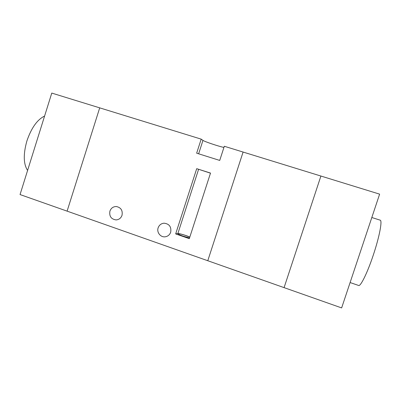 <?xml version="1.0" encoding="UTF-8"?>
<svg xmlns="http://www.w3.org/2000/svg" width="401" height="401" viewBox="0 0 401 401"><rect width="100%" height="100%" fill="white"/><g stroke="black" fill="none" stroke-linecap="round" stroke-linejoin="round"><path stroke-width="0.6" d="M27.589 170.445C23.418 163.984 23.188 154.144 26.902 140.931C31.373 127.899 37.273 119.603 44.591 116.049M20.05 194.56L51.774 93.082L201.187 139.137L196.66 153.187L219.723 160.425L224.309 146.265L320.905 176.039L284.078 287.627L320.905 176.039L379.622 194.139L341.637 307.918L207.778 260.73L243.091 152.054L207.778 260.73L67.097 211.142L99.704 107.859L67.097 211.142L20.05 194.56M158.139 227.838C156.47 232.435 160.771 237.693 165.458 236.76C168.029 236.244 169.773 234.72 170.701 232.194C171.498 226.816 169.277 223.813 164.044 223.192C161.152 223.497 159.182 225.046 158.139 227.838M109.914 211.116C109.107 216.249 111.157 219.182 116.069 219.913C118.967 219.693 120.952 218.159 122.019 215.317C122.851 210.425 120.952 207.497 116.325 206.525C113.217 206.56 111.077 208.089 109.914 211.116M210.485 173.182L196.711 168.671L210.515 173.082L189.307 238.645L175.668 233.913L196.711 168.671M189.533 237.948L183.107 236.154C179.859 234.996 178.204 234.209 178.139 233.793C178.951 233.537 181.563 234.139 185.979 235.603L189.803 237.121M223.933 147.428C218.826 146.42 204.48 141.608 202.961 140.385L201.187 139.137M189.823 237.046C186.515 235.487 178.951 233.277 177.864 233.557L175.668 233.913M380.118 220.149L380.213 220.179C382.514 220.525 379.361 237.096 373.216 255.302C367.331 273.031 360.454 286.85 358.579 285.452L350.108 282.55M198.635 153.804L202.961 140.385M177.864 233.557L198.56 169.417M380.213 220.179L371.817 217.512"/></g></svg>
